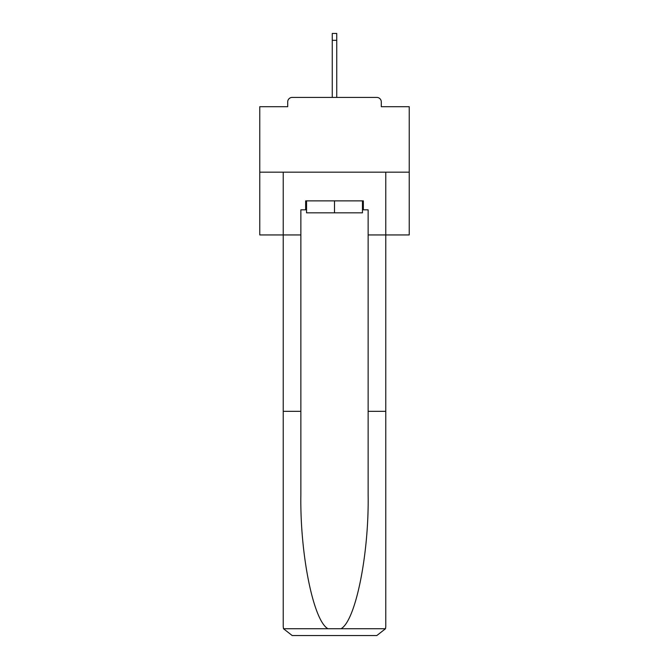 <?xml version="1.0" encoding="UTF-8"?>
<svg xmlns="http://www.w3.org/2000/svg" width="669" height="669" viewBox="0 0 669 669"><rect width="100%" height="100%" fill="white"/><g stroke="black" fill="none" stroke-linecap="round" stroke-linejoin="round"><path stroke-width="1" d="M381.288 106.697L381.288 101.914L381.288 106.697L409.236 106.697L409.236 234.944L368.134 234.944L368.134 209.832L363.351 209.832L363.351 200.867L305.649 200.867L305.649 209.832L306.544 209.832M409.236 172.167L259.764 172.167L259.764 234.944L283.23 234.944L283.23 172.167L385.77 172.167L385.77 626.585L385.77 411.335L368.134 411.335L368.134 234.944M259.764 172.167L259.764 106.697L287.712 106.697L287.712 101.914L287.712 106.697M381.288 101.914A4.482 4.482 0 0 0 376.806 97.423L292.194 97.423A4.482 4.482 0 0 0 287.712 101.914M376.806 97.423L357.815 97.423L376.806 97.423M311.185 97.423L292.194 97.423L311.185 97.423M306.544 200.867L306.544 212.826L362.456 212.826L362.456 200.867M334.5 200.867L334.5 212.826M305.649 209.832L300.866 209.832L300.866 411.335L283.23 411.335L283.23 626.585L283.489 628.726L292.194 635.55L314.915 635.55M292.194 635.55L376.806 635.55L292.194 635.55M354.085 635.55L376.806 635.55L385.511 628.726L385.77 626.585M300.866 411.335L300.866 494.96C299.938 554.367 313.435 620.924 327.986 628.726L341.014 628.726C355.565 620.924 369.062 554.367 368.134 494.96L368.134 411.335M283.23 626.585L283.23 234.944L300.866 234.944M362.456 209.832L363.351 209.832M336.741 40.324L332.259 40.324L332.259 33.45L336.741 33.45L336.741 97.423M332.259 40.324L332.259 97.423M283.489 628.726L327.986 628.726M341.014 628.726L385.511 628.726"/></g></svg>
